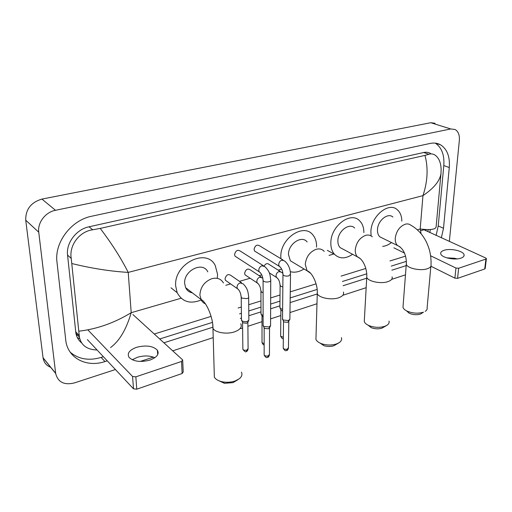 <?xml version="1.0" encoding="UTF-8"?>
<svg xmlns="http://www.w3.org/2000/svg" width="512" height="512" viewBox="0 0 512 512"><rect width="100%" height="100%" fill="white"/><g stroke="black" fill="none" stroke-linecap="round" stroke-linejoin="round"><path stroke-width="0.77" d="M77.798 335.405L76.288 334.886M50.848 367.366C46.445 365.677 43.853 362.515 43.072 357.888L25.728 220.211C25.555 209.395 30.957 202.355 41.946 199.091L430.72 122.72L435.072 123.283M115.411 369.536L74.419 382.912C64.205 385.376 57.958 382.24 55.68 373.491L38.746 232.192C37.37 222.682 45.478 212.115 55.494 210.285L450.739 128.954L455.104 129.498C458.317 131.45 459.731 135.104 459.341 140.461L449.344 241.472M431.302 266.413L430.842 266.566M405.485 274.842L391.91 279.277M366.163 287.68L343.251 295.155M316.979 303.738L289.965 312.55M280.832 315.533L270.592 318.874M262.01 321.677L247.891 326.285M242.611 328.013L240.838 328.589M213.216 337.606L172.73 350.822M153.427 357.126L140.166 361.453M441.35 237.843L443.494 228.275L449.28 167.539C450.061 156.723 447.181 149.171 440.621 144.864C437.53 143.11 434.054 142.637 430.189 143.43L91.77 216.205C71.373 220.051 54.253 242.464 56.979 262.067L65.894 341.35C68.442 358.688 87.123 367.648 104.979 361.562L107.251 360.832M163.91 342.79L212.467 327.328M240.326 318.451L241.466 318.086M248.826 315.744L260.986 311.872M270.63 308.8L279.923 305.843M290.112 302.598L317.261 293.946M343.072 285.728L366.694 278.202M391.866 270.189L406.195 265.626M428.365 229.555L427.699 231.642M79.725 338.739L77.312 337.536M436.115 235.462L438.227 225.952L443.802 165.562C444.55 154.963 441.715 147.488 435.309 143.142M70.221 352.211C78.65 359.251 88.947 360.986 101.126 357.421L103.386 356.71M159.725 338.976L212.448 322.387M239.558 313.85L241.402 313.267M248.781 310.944L260.979 307.11M270.65 304.064L279.962 301.133M290.176 297.92L317.19 289.414M342.413 281.478L366.784 273.805M391.251 266.106L406.4 261.338M430.573 153.478C428.563 152.288 426.291 151.962 423.77 152.499L88.998 226.797C76.397 229.286 65.965 242.982 67.558 255.085L75.91 333.37C76.73 337.28 78.611 340.435 81.555 342.842M429.728 232.563L430.374 229.51M405.504 256.141L389.965 260.954M365.792 268.448L341.075 276.109M316.083 283.853L290.266 291.853M280.019 295.027L270.669 297.926M260.966 300.934L248.73 304.723M241.325 307.021L238.106 308.019M211.098 316.39L154.266 334.003M97.101 350.003C87.098 349.664 81.203 345.376 79.405 337.139L71.238 258.445C68.934 245.702 79.149 231.514 92.73 229.779L100.211 228.403C111.565 243.283 120.902 257.952 128.224 272.403C110.266 271.315 91.494 268.365 71.917 263.558M421.107 233.805L420.192 228.986C430.298 230.208 435.603 229.51 436.115 226.886L440.998 173.338C440.032 180.73 434.022 188.16 422.957 195.635C427.661 181.51 428.339 168.102 424.998 155.398L100.211 228.403M424.998 155.398L428.858 154.298C430.925 153.594 432.947 153.824 434.912 155.002C438.803 157.69 440.877 162.477 441.126 169.363L440.998 173.338M78.944 331.174C97.005 329.069 114.426 322.912 131.2 312.698C126.31 329.421 119.437 341.03 110.566 347.546M456.307 258.95L447.578 258.074M446.797 257.856L454.509 258.253L457.114 258.893M460.864 258.176C463.29 257.331 464.358 256.198 464.07 254.778C463.488 250.931 450.432 248.058 444.064 250.304C441.53 251.142 440.429 252.307 440.742 253.792C441.325 257.568 454.522 260.493 460.864 258.176M486.368 258.758L485.21 268.461L484.73 268.979L485.92 259.072L486.394 258.56L485.786 258.022L422.918 229.267M457.574 278.362L454.893 278.138L455.949 268.032L458.637 268.25L457.574 278.362L484.73 268.979M393.888 247.821L404.358 253.024M430.918 266.221L454.893 278.138M458.637 268.25L485.92 259.072M455.949 268.032L430.65 255.795M403.13 305.44L402.982 307.354C403.43 308.742 404.768 309.99 406.995 311.085C412.576 313.402 418.067 313.766 423.482 312.179L420.525 314.035C416.826 315.123 413.069 314.874 409.248 313.286L406.534 310.854M392.89 217.056C387.974 212.275 377.702 220.563 377.485 229.613C377.344 232.768 378.125 235.174 379.834 236.838L382.765 238.278M371.091 235.872L370.893 231.456C371.213 215.936 388.8 201.658 397.254 209.69C400.23 212.262 401.747 216.07 401.811 221.126M391.462 242.554C388.589 244.819 385.658 246.093 382.682 246.374M425.184 311.373C426.816 310.336 427.462 309.12 427.123 307.731L430.861 266.336M386.707 325.427L382.067 328.109C378.554 329.197 374.95 329.05 371.245 327.674L368.051 325.165M364.397 319.232L364.269 321.562C364.864 323.149 366.47 324.506 369.082 325.638C374.502 327.642 379.776 327.853 384.909 326.266L386.95 325.274C388.781 324.058 389.459 322.656 388.998 321.075M354.669 228.051C349.53 222.323 337.894 230.982 337.888 240.678C337.811 243.578 338.541 245.875 340.077 247.578L343.667 249.504M352.595 254.291C345.504 259.046 339.462 259.04 334.464 254.272C331.936 251.379 330.726 247.507 330.842 242.65C330.79 226.016 350.694 211.11 359.546 220.717C362.451 223.571 363.885 227.533 363.853 232.608M338.778 342.906L334.029 345.683C330.771 346.746 327.379 346.733 323.866 345.651L320.058 343.091M316.019 336.493L315.936 339.405C316.755 341.235 318.726 342.707 321.843 343.814C326.989 345.395 331.942 345.414 336.717 343.866L339.277 342.592C341.344 341.12 342.048 339.469 341.402 337.638M307.136 241.939C301.837 234.816 288.16 243.878 288.467 254.496L290.342 260.781L294.88 263.501M280.909 258.714L280.826 256.634C280.23 238.432 303.597 222.822 312.749 234.778C315.379 237.843 316.653 241.798 316.557 246.643L316.538 247.155M304 268.96C299.302 271.942 294.746 272.845 290.33 271.674M237.978 379.661L233.018 382.643L224.422 383.309L219.334 380.941M214.227 372.947L214.355 377.197C215.757 379.475 218.541 381.037 222.707 381.875C227.091 382.624 231.29 382.298 235.296 380.909L239.36 378.72C241.85 376.627 242.534 374.432 241.408 372.134M207.782 271.866C202.912 261.005 183.494 270.547 184.659 283.52L185.613 287.654C186.995 290.534 189.248 292.262 192.358 292.845M201.146 300.006C190.202 304.352 182.214 301.907 177.171 292.685L175.686 286.029C173.613 263.789 206.752 247.347 215.264 265.574L217.549 274.323L217.293 278.355M256.077 251.955L254.56 251.021L254.061 249.325C255.123 245.395 257.018 244.256 259.757 245.92L283.034 260M289.978 319.142L288.384 320.525L283.091 320.032L282.522 318.534M289.658 319.782L287.744 322.323L283.93 321.965L283.45 321.088M236.646 257.203L235.002 256.141L234.554 254.554C235.68 250.477 237.658 249.357 240.486 251.2L263.219 265.613M270.682 325.485L268.992 326.97L263.642 326.458L263.117 324.947M270.349 326.182L269.613 327.706L268.39 328.781L264.531 328.416L264.077 327.533M264.102 265.914C265.805 263.475 267.494 263.002 269.171 264.493L280.269 271.437M282.618 309.286L280.467 308.576L279.91 307.181M282.598 310.963L281.293 310.483L280.819 309.664M246.522 275.808L245.024 274.803L244.608 273.28C245.734 269.293 247.667 268.179 250.4 269.939L261.19 277.005M263.11 315.302L261.37 314.56L260.986 313.248M263.11 316.941L261.933 315.763M227.021 281.395L225.408 280.262L225.037 278.854C226.234 274.714 228.243 273.619 231.072 275.565L241.523 282.746M248.973 319.904C247.571 321.869 245.229 322.208 241.958 320.928L241.485 319.507M248.646 320.614L247.942 322.131L246.675 323.232L242.88 322.874L242.464 322.054M132.25 359.782L137.434 357.267C143.955 355.398 149.754 355.546 154.835 357.715M149.894 360.09C156.934 357.389 159.443 354.106 157.421 350.24C153.088 345.933 146.189 344.947 136.717 347.27C129.446 349.939 126.88 353.293 129.024 357.338C133.485 361.581 140.442 362.502 149.894 360.09M182.701 360.653L183.226 371.942L182.118 373.517L181.549 361.466L182.669 359.917L132.934 314.56M136.762 389.184L133.498 388.826L132.563 376.486L135.853 376.838L136.762 389.184L182.118 373.517M87.366 339.622L133.498 388.826M135.853 376.838L181.549 361.466M132.563 376.486L87.872 329.888M417.318 229.818L420.192 228.986L422.957 195.635L128.224 272.403L131.2 312.698L181.114 298.24M225.798 285.299L230.598 283.904M239.469 281.338L250.157 278.24M259.11 275.648L261.773 274.874M278.17 270.125L281.69 269.107M329.03 255.392L334.15 253.907M55.494 210.285L41.946 199.091M38.746 232.192L25.728 220.211M55.654 373.312L43.046 357.722M450.739 128.954L430.72 122.72M443.802 165.562L449.28 167.539M438.227 225.952L443.494 228.275M101.126 357.421L104.979 361.562M75.661 331.712L79.264 335.59M67.558 255.085L71.238 258.445M88.998 226.797L92.73 229.779M423.77 152.499L428.858 154.298M420.582 230.746L423.718 229.837M379.834 236.838L397.542 245.542C404.781 248.896 406.656 258.022 406.298 264.275C407.213 268.314 420.55 271.194 427.322 268.736C430.214 267.725 431.443 266.362 431.014 264.653C431.245 259.718 430.688 254.752 429.35 249.766C427.846 244.973 426.17 241.152 424.314 238.304C420.762 232.595 416.288 228.25 410.886 225.261C409.338 223.968 407.45 223.622 405.229 224.211C399.629 226.47 396.307 231.136 395.258 238.195C395.078 241.414 395.84 243.866 397.542 245.542L400.077 246.906M402.982 307.354L406.419 262.541M372.307 236.813C370.541 235.142 368.333 234.656 365.677 235.347C359.699 237.741 356.23 242.573 355.27 249.85C355.162 252.806 355.872 255.142 357.402 256.864L360.371 258.662M392.083 276.864C392.672 278.854 391.29 280.442 387.93 281.632C380.928 284.147 367.962 281.44 366.746 277.28L366.842 275.181M324.237 251.424C322.208 249.152 319.539 248.435 316.218 249.28C309.747 251.84 306.099 256.89 305.267 264.422L307.098 270.816L310.65 273.318M343.392 292.038C344.224 294.419 342.63 296.326 338.611 297.779C331.36 300.358 318.867 297.888 317.274 293.638L317.312 291.034M223.45 282.976C221.037 278.861 217.229 277.414 212.019 278.624C204.442 281.562 200.397 287.066 199.891 295.136L201.536 300.666L203.475 302.803L205.542 304.006M240.774 323.75C242.298 327.027 240.198 329.728 234.483 331.866C226.822 334.534 215.309 332.659 212.954 328.403L212.749 324.646M288.819 321.574L288.454 347.648L287.392 349.088C285.453 349.549 284.064 349.261 283.219 348.237L283.232 347.578M286.682 350.509L287.392 349.088M280.403 267.136L279.194 266.259L278.707 264.512C278.893 262.432 279.898 260.979 281.722 260.154L284.55 260.915C288.262 264.07 290.253 268.467 290.522 274.106L288.781 275.904C286.042 276.371 284.102 276.006 282.97 274.81L282.97 274.029M269.53 327.987L269.446 354.317L268.326 355.853C266.394 356.326 264.998 356.051 264.147 355.034L264.147 354.323M267.648 357.286L268.326 355.853M260.493 272.832L259.206 271.834L258.771 270.202C258.938 268.096 259.962 266.618 261.843 265.773L264.864 266.656C270.451 272.173 269.971 275.098 270.733 279.885C271.078 280.653 270.541 281.274 269.12 281.741L268.909 281.805C266.176 282.285 264.237 281.926 263.091 280.736L263.078 279.898M277.581 278.253L276.467 277.427L276.013 275.782C276.186 273.792 277.152 272.397 278.912 271.584L281.651 272.301L282.925 273.446M282.848 286.963L280.672 286.278L280.096 284.954M283.341 337.28L280.64 336.243L280.646 335.635M258.4 283.898L257.222 282.97L256.813 281.421C256.966 279.411 257.952 277.99 259.763 277.158L262.848 278.118M263.098 292.717L261.472 292.096L260.934 290.765M264.147 343.68L262.029 342.675L262.029 342.029M247.859 322.419L248.096 348.525L246.938 350.067C245.05 350.522 243.693 350.266 242.867 349.306L242.854 348.614M246.298 351.494L246.938 350.067M238.618 289.709L237.382 288.666L237.018 287.238C237.158 285.197 238.157 283.75 240.026 282.906L243.13 283.846C247.955 288.717 248.019 292.045 248.659 296.634C249.018 297.478 248.397 298.15 246.803 298.637L241.677 298.099L241.184 296.755M425.683 230.726L426.08 229.498M55.68 373.491L43.072 357.888M435.578 143.174L440.621 144.864M75.91 333.37L79.405 337.139M454.509 258.253L455.085 258.694M463.93 256.07L464.07 254.778M409.248 313.286L406.995 311.085M371.245 327.674L369.082 325.638M340.077 247.578L357.402 256.864C363.795 259.264 367.373 270.278 366.746 277.28L364.269 321.562M334.464 254.272L327.347 250.355M323.866 345.651L321.843 343.814M290.342 260.781L307.098 270.816C312.736 272.448 318.054 285.562 317.274 293.638L315.936 339.405M224.422 383.309L222.707 381.875M185.613 287.654L200.826 299.354C206.131 301.312 213.318 317.894 212.954 328.403L214.355 377.197M177.171 292.685L170.982 287.789M288.467 348.262C287.763 349.958 287.2 350.694 286.778 350.477C286.266 350.01 285.722 352.435 283.219 348.237L283.514 321.51M254.56 251.021L279.194 266.259C281.67 268.102 282.925 270.957 282.97 274.81L282.515 319.405M283.795 321.862L282.906 319.885M290.509 274.899L289.882 318.63M269.466 354.982C268.774 356.698 268.198 357.459 267.738 357.254C266.573 358.061 265.376 357.325 264.147 355.034L264.154 327.994M235.002 256.141L259.206 271.834C261.466 273.318 262.758 276.288 263.091 280.736L263.117 325.882M264.461 328.358L263.539 326.381M270.733 280.736L270.573 324.947M269.235 272.806L276.467 277.427C278.605 278.822 279.814 281.581 280.102 285.696L279.904 307.974M281.139 310.368L280.262 308.416M283.328 338.586C282.752 339.155 281.856 338.374 280.64 336.243L280.883 310.048M245.024 274.803L257.222 282.97C259.392 284.461 260.634 287.322 260.947 291.558L260.992 314.106M262.278 316.512L261.37 314.56M264.147 344.954C263.482 345.082 262.778 344.32 262.029 342.675L262.003 316.179M248.122 349.178C247.43 350.925 246.848 351.686 246.381 351.469C245.894 352.448 244.723 351.731 242.867 349.306L242.541 322.502M225.408 280.262L237.382 288.666C239.584 290.272 240.858 293.254 241.21 297.606L241.491 320.422M242.842 322.842L241.901 320.89M248.672 297.498L248.858 319.398M157.69 354.662L157.421 350.24"/></g></svg>
